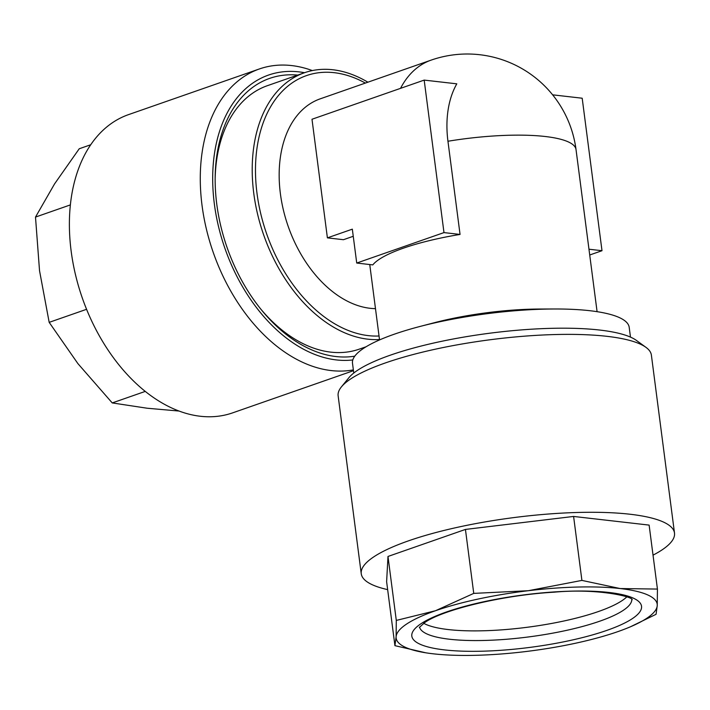 <?xml version="1.0" encoding="UTF-8"?>
<svg xmlns="http://www.w3.org/2000/svg" width="710" height="710" viewBox="0 0 710 710"><rect width="100%" height="100%" fill="white"/><g stroke="black" fill="none" stroke-linecap="round" stroke-linejoin="round"><path stroke-width="1.06" d="M70.37 204.906L35.5 217.082L54.563 183.899L79.236 148.763L90.711 144.76M312.347 70.574A157.94 104.05 70.8 0 0 259.398 68.95L128.51 114.629A157.94 104.05 70.8 0 0 71.905 193.803A157.94 104.05 70.8 0 0 113.396 357.68A157.94 104.05 70.8 0 0 232.605 412.874L353.456 370.691M259.398 68.95A157.94 104.05 70.8 0 0 202.794 148.124A157.94 104.05 70.8 0 0 239.918 305.806A157.94 104.05 70.8 0 0 353.349 369.883M304.537 72.713A149.171 98.273 70.8 0 0 215.068 149.828A149.171 98.273 70.8 0 0 248.314 296.052A149.171 98.273 70.8 0 0 352.799 359.943M367.895 82.2A139.515 91.909 70.8 0 0 304.43 72.748L267.342 85.697A139.515 91.909 70.8 0 0 217.34 155.632A139.515 91.909 70.8 0 0 215.148 178.769M354.778 356.163A145.656 95.957 -109.2 0 1 261.52 309.995A145.656 95.957 -109.2 0 1 215.165 177.172A145.656 95.957 -109.2 0 1 217.482 151.39A145.656 95.957 -109.2 0 1 297.73 75.082M353.766 373.043L352.497 363.272A139.515 31.826 -7.4 0 1 394.219 334.224A139.515 31.826 -7.4 0 1 420.142 326.423A139.515 31.826 -7.4 0 1 554.386 308.992A139.515 31.826 -7.4 0 1 629.202 327.337L630.471 337.108M304.43 72.748A139.515 91.909 70.8 0 0 253.772 193.386A139.515 91.909 70.8 0 0 379.495 339.522M375.483 308.646A109.686 72.26 -109.2 0 1 280.388 193.679A109.686 72.26 -109.2 0 1 320.21 98.841L431.121 60.128A109.686 72.26 -109.2 0 0 400.529 88.351M424.181 80.097L456.805 83.833A90.871 59.862 70.8 0 0 447.948 141.246L460.053 234.433A109.686 25.019 172.6 0 0 403.395 248.172A109.686 25.019 172.6 0 0 372.794 264.892L356.731 263.046L352.329 229.161L327.399 237.859L311.992 119.253L424.181 80.097L443.981 232.596L356.731 263.046M626.77 596.906A107.05 24.424 -7.4 0 1 621.916 600.722A107.05 24.424 -7.4 0 1 520.102 628.137A107.05 24.424 -7.4 0 1 423.701 623.282M630.436 626.788L656.067 614.301L657.247 605.497A131.616 30.024 -7.4 0 1 629.042 627.374A131.616 30.024 -7.4 0 1 617.842 631.634A131.616 30.024 -7.4 0 1 525.027 651.638A131.616 30.024 -7.4 0 1 433.189 653.803A131.616 30.024 -7.4 0 1 429.284 653.315A131.616 30.024 -7.4 0 1 396.109 636.852A131.616 30.024 -7.4 0 1 406.679 624.001A131.616 30.024 -7.4 0 1 435.514 610.724L396.295 620.425L396.109 636.852L394.929 645.665L425.84 652.809M387.651 589.62A157.94 36.032 -7.4 0 1 361.248 573.742A157.94 36.032 -7.4 0 1 373.877 556.791A157.94 36.032 -7.4 0 1 547.135 514.12A157.94 36.032 -7.4 0 1 674.5 533.059A157.94 36.032 -7.4 0 1 661.871 550.01A157.94 36.032 -7.4 0 1 653.031 555.149M361.248 573.742L338.137 395.834A157.94 36.032 -7.4 0 1 341.412 386.888A157.94 36.032 -7.4 0 1 350.767 378.883A157.94 36.032 -7.4 0 1 505.662 337.916A157.94 36.032 -7.4 0 1 645.949 347.341A157.94 36.032 -7.4 0 1 651.389 355.142L674.5 533.059M341.412 386.888L348.832 377.782A149.171 34.027 -7.4 0 1 357.671 370.221A149.171 34.027 -7.4 0 1 503.958 331.534A149.171 34.027 -7.4 0 1 636.444 340.436L645.949 347.341M657.433 589.069L620.167 588.546A131.616 30.024 -7.4 0 1 657.247 605.497L657.433 589.069L649.126 525.098L573.6 516.445L465.441 529.429L387.988 556.462L386.622 581.694L394.929 645.665M465.441 529.429L473.747 593.391L435.514 610.724A131.616 30.024 -7.4 0 1 528.32 590.711L473.747 593.391M387.988 556.462L396.295 620.425M573.6 516.445L581.907 580.407L528.32 590.711A131.616 30.024 -7.4 0 1 620.167 588.546L581.907 580.407M554.386 308.992L539.795 309.036A109.686 25.019 172.6 0 0 434.254 322.739L420.142 326.423M353.252 236.288L343.462 239.705L327.399 237.859M552.628 94.829L582.191 98.22L602 250.71L589.717 254.996M602 250.71L588.972 249.219M460.053 234.433L443.981 232.596M260.517 308.752A139.515 91.909 70.8 0 0 359.287 349.142L366.058 346.773M86.576 309.303L49.176 322.358L39.529 270.696L35.5 217.082M145.275 391.396L112.242 402.925L77.905 363.618L49.176 322.358M179.133 411.055L147.201 408.232L112.242 402.925M379.033 335.999A136.16 89.7 -109.2 0 1 257.002 193.342A136.16 89.7 -109.2 0 1 365.357 83.079M597.083 311.672L576.023 149.561A109.686 25.019 172.6 0 0 545.165 136.498A109.686 25.019 172.6 0 0 447.948 141.246M421.074 623.664A115.828 26.421 -7.4 0 1 571.985 591.128A115.828 26.421 -7.4 0 1 632.273 618.685A115.828 26.421 -7.4 0 1 481.371 651.221A115.828 26.421 -7.4 0 1 421.074 623.664M419.539 627.125A107.05 24.424 172.6 0 0 507.117 639.213A107.05 24.424 172.6 0 0 623.176 610.405A107.05 24.424 172.6 0 0 631.776 599.559M576.023 149.561A109.686 109.686 0 0 0 431.121 60.128M369.75 264.537L379.548 339.921M419.353 627.445L424.828 622.501C442.552 609.828 502.529 595.095 554.004 592.193C599.693 587.969 634.554 597.341 632.042 599.826M629.042 627.374L629.85 627.036"/></g></svg>
